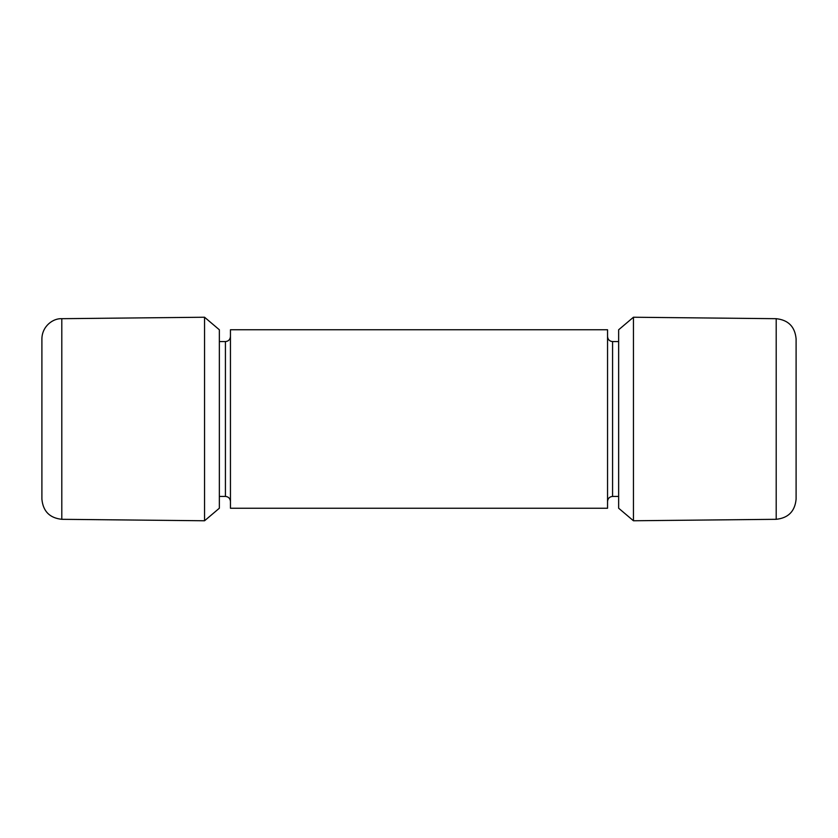 <?xml version="1.0" encoding="UTF-8"?>
<svg xmlns="http://www.w3.org/2000/svg" width="838" height="838" viewBox="0 0 838 838"><rect width="100%" height="100%" fill="white"/><g stroke="black" fill="none" stroke-linecap="round" stroke-linejoin="round"><path stroke-width="1.26" d="M230.45 419L230.45 508.247L607.55 508.247L607.55 329.753L230.45 329.753L230.45 419M204.556 520.765L204.556 317.235L219.357 329.784L219.357 508.216L204.556 520.765L61.803 519.309L61.803 318.691C53.182 318.157 42.089 326.118 41.9 338.803L41.9 499.197L41.9 338.803M633.444 520.765L618.643 508.216L618.643 329.784L633.444 317.235L633.444 520.765L776.198 519.309C788.296 518.02 794.937 511.316 796.1 499.197L796.1 438.693M776.198 519.309L776.198 318.691C788.296 319.98 794.937 326.684 796.1 338.803L796.1 499.197M219.357 341.569L225.422 341.569L225.422 496.431C228.449 496.704 230.125 498.38 230.45 501.459M607.55 336.541C607.875 339.62 609.551 341.296 612.578 341.569L612.578 496.431L618.643 496.431M219.357 496.431L225.422 496.431M225.422 341.569C228.449 341.296 230.125 339.62 230.45 336.541M612.578 341.569L618.643 341.569M612.578 496.431C609.551 496.704 607.875 498.38 607.55 501.459M61.803 519.309C49.704 518.02 43.063 511.316 41.9 499.197M61.803 318.691L204.556 317.235M776.198 318.691L633.444 317.235"/></g></svg>
